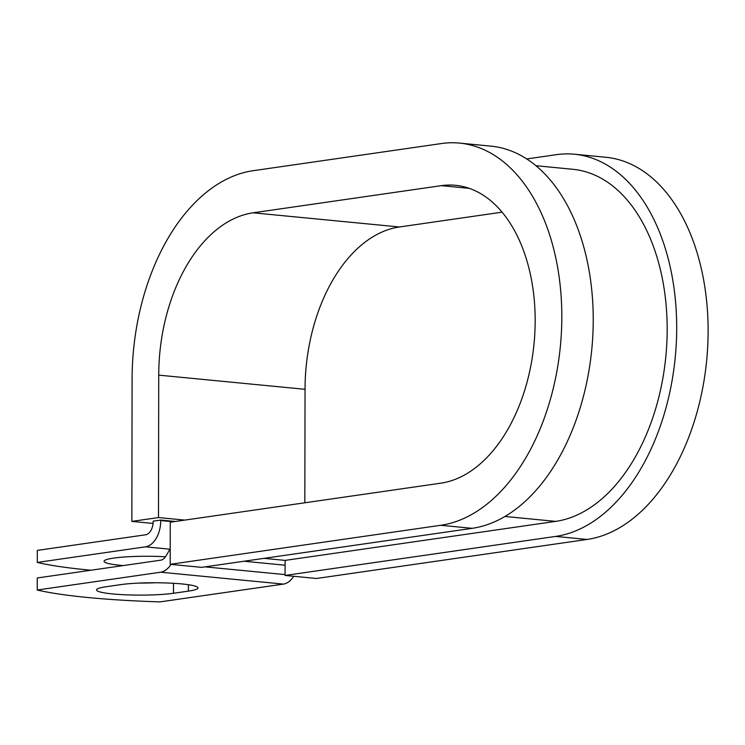 <?xml version="1.0" encoding="UTF-8"?>
<svg xmlns="http://www.w3.org/2000/svg" width="745" height="745" viewBox="0 0 745 745"><rect width="100%" height="100%" fill="white"/><g stroke="black" fill="none" stroke-linecap="round" stroke-linejoin="round"><path stroke-width="1.12" d="M112.616 593.933A43.285 5.103 -179.9 0 0 173.492 593.271L188.401 591.12A43.285 5.103 -179.9 0 0 198.012 587.935A43.285 5.103 -179.9 0 0 169.143 583.074A43.285 5.103 -179.9 0 0 121.044 584.592L106.135 586.743A43.285 5.103 -179.9 0 0 96.524 589.928A43.285 5.103 -179.9 0 0 112.616 593.933M139.045 583.074A43.285 5.103 -179.9 0 0 155.509 582.758M123.298 565.567A43.285 5.103 0.1 0 1 120.122 565.287A43.285 5.103 0.1 0 1 104.03 561.283A43.285 5.103 0.1 0 1 165.502 556.766M160.752 520.066L153.144 521.165L153.144 521.668A12.116 7.552 -84.5 0 1 145.508 534.798L37.315 550.406L37.297 562.428L145.489 546.83A24.231 15.114 -84.5 0 0 160.752 520.569L160.752 520.066L175.261 521.472M170.968 564.384A24.231 15.114 95.5 0 1 160.659 572.207L37.25 590.003L37.269 577.971L160.687 560.175A12.116 7.552 95.5 0 0 166.07 555.872L170.214 548.739M293.707 576.267A24.231 15.114 95.5 0 1 283.398 584.099L159.989 601.895A189.305 22.313 0.1 0 1 37.25 590.003M37.297 562.428A189.305 22.313 -179.9 0 0 90.946 570.232M555.612 536.419A192.21 119.88 -84.5 0 0 676.33 342.607A192.21 119.88 -84.5 0 0 574.488 154.234L605.909 157.279A192.21 119.88 -84.5 0 1 707.75 345.652A192.21 119.88 -84.5 0 1 587.041 539.454L555.612 536.419L285.074 575.438L285.102 560.398L555.64 521.379A177.068 110.437 -84.5 0 0 666.84 342.84A177.068 110.437 -84.5 0 0 573.026 169.311L535.99 165.716M440.733 525.281A192.21 119.88 -84.5 0 0 561.451 331.478A192.21 119.88 -84.5 0 0 459.6 143.105L491.02 146.15A192.21 119.88 -84.5 0 1 592.871 334.524A192.21 119.88 -84.5 0 1 472.153 528.326L440.733 525.281L170.195 564.31L170.26 522.198L440.807 483.179A149.801 93.432 -84.5 0 0 534.891 332.13A149.801 93.432 -84.5 0 0 455.512 185.309A149.801 93.432 -84.5 0 0 441.329 185.654L253.104 212.809A149.801 93.432 -84.5 0 0 158.732 375.135L158.489 517.552L184.779 520.103M502.121 212.167L399.404 226.983A149.801 93.432 -84.5 0 0 305.04 389.309L304.835 502.791M153.06 523.456L131.846 521.398L158.489 517.552M459.6 143.105A192.21 119.88 -84.5 0 0 441.403 143.552L253.179 170.698A192.21 119.88 -84.5 0 0 132.098 378.981L131.846 521.398M574.488 154.234A192.21 119.88 -84.5 0 0 556.282 154.681L526.762 158.936M587.041 539.454L316.495 578.483L285.074 575.438M472.153 528.326L201.616 567.345L170.195 564.31M173.511 583.298L173.492 593.271M173.185 521.779L160.752 520.569M283.398 584.099L160.659 572.207M169.953 549.195L145.489 546.83M555.64 521.379L504.905 516.462M285.102 560.398L264 558.35M285.093 565.213L243.997 561.236M285.074 574.609L205.024 566.861M188.41 584.713L188.401 591.12M158.732 375.135L305.04 389.309M253.104 212.809L399.404 226.983M441.329 185.654L469.369 188.373"/></g></svg>
